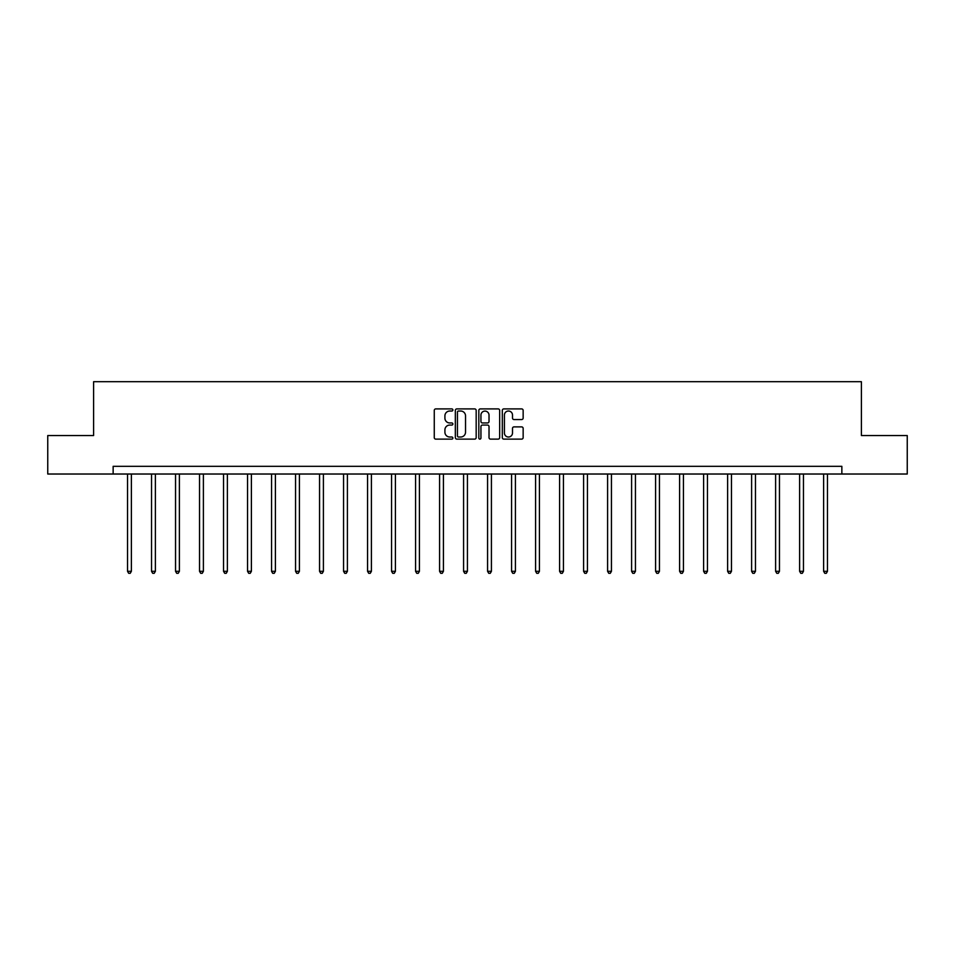 <?xml version="1.0" encoding="UTF-8"?>
<svg xmlns="http://www.w3.org/2000/svg" width="955" height="955" viewBox="0 0 955 955"><rect width="100%" height="100%" fill="white"/><g stroke="black" fill="none" stroke-linecap="round" stroke-linejoin="round"><path stroke-width="1.43" d="M452.885 409.97A1.062 1.062 0 0 0 451.822 408.907L435.778 408.907A1.516 1.516 0 0 0 434.262 410.423L434.262 437.605A1.516 1.516 0 0 0 435.778 439.121L451.822 439.121A1.062 1.062 0 0 0 452.885 438.058A1.062 1.062 0 0 0 451.822 437.008L449.745 437.008A4.835 4.835 0 0 1 444.911 432.173L444.911 429.905A4.835 4.835 0 0 1 449.745 425.071L451.822 425.071A1.062 1.062 0 0 0 452.885 424.02A1.062 1.062 0 0 0 451.822 422.958L449.745 422.958A4.835 4.835 0 0 1 444.911 418.123L444.911 415.855A4.835 4.835 0 0 1 449.745 411.032L451.822 411.032A1.062 1.062 0 0 0 452.885 409.97M521.633 419.555A1.516 1.516 0 0 0 523.149 418.051L523.149 410.423A1.516 1.516 0 0 0 521.633 408.907L503.822 408.907A1.516 1.516 0 0 0 502.306 410.423L502.306 437.605A1.516 1.516 0 0 0 503.822 439.121L521.633 439.121A1.516 1.516 0 0 0 523.149 437.605L523.149 428.401A1.516 1.516 0 0 0 521.633 426.885L514.017 426.885A1.516 1.516 0 0 0 512.501 428.401L512.501 432.961A4.035 4.035 0 0 1 508.466 437.008A4.035 4.035 0 0 1 504.419 432.961L504.419 415.067A4.035 4.035 0 0 1 508.466 411.032A4.035 4.035 0 0 1 512.501 415.067L512.501 418.051A1.516 1.516 0 0 0 514.017 419.555L521.633 419.555M113.144 474.026L47.75 474.026L47.75 435.552L93.602 435.552L93.602 381.702L861.398 381.702L861.398 435.552L907.25 435.552L907.25 474.026L841.856 474.026L841.856 466.327L113.144 466.327L113.144 474.026L841.856 474.026M476.175 410.423A1.516 1.516 0 0 0 474.671 408.907L456.848 408.907A1.516 1.516 0 0 0 455.332 410.423L455.332 437.605A1.516 1.516 0 0 0 456.848 439.121L474.671 439.121A1.516 1.516 0 0 0 476.175 437.605L476.175 410.423M480.329 408.907L498.152 408.907A1.516 1.516 0 0 1 499.668 410.423L499.668 437.605A1.516 1.516 0 0 1 498.152 439.121L490.524 439.121A1.516 1.516 0 0 1 489.02 437.605L489.02 426.587A1.516 1.516 0 0 0 487.504 425.071L482.442 425.071A1.516 1.516 0 0 0 480.938 426.587L480.938 438.058A1.062 1.062 0 0 1 479.876 439.121A1.062 1.062 0 0 1 478.825 438.058L478.825 410.423A1.516 1.516 0 0 1 480.329 408.907M458.507 411.032A1.062 1.062 0 0 0 457.445 412.083L457.445 435.946A1.062 1.062 0 0 0 458.507 437.008L460.692 437.008A4.835 4.835 0 0 0 465.527 432.173L465.527 415.855A4.835 4.835 0 0 0 460.692 411.032L458.507 411.032M489.02 415.139A4.035 4.035 0 0 0 484.973 411.104A4.035 4.035 0 0 0 480.938 415.139L480.938 421.453A1.516 1.516 0 0 0 482.442 422.958L487.504 422.958A1.516 1.516 0 0 0 489.02 421.453L489.02 415.139M127.528 474.026L127.528 571.293L131.372 571.293L131.372 474.026M131.372 571.293L130.226 573.298L128.686 573.298L127.528 571.293M151.535 474.026L151.535 571.293L155.379 571.293L155.379 474.026M155.379 571.293L154.221 573.298L152.693 573.298L151.535 571.293M175.541 474.026L175.541 571.293L179.385 571.293L179.385 474.026M179.385 571.293L178.227 573.298L176.687 573.298L175.541 571.293M199.535 474.026L199.535 571.293L203.391 571.293L203.391 474.026M203.391 571.293L202.233 573.298L200.693 573.298L199.535 571.293M223.542 474.026L223.542 571.293L227.386 571.293L227.386 474.026M227.386 571.293L226.24 573.298L224.7 573.298L223.542 571.293M247.548 474.026L247.548 571.293L251.392 571.293L251.392 474.026M251.392 571.293L250.234 573.298L248.706 573.298L247.548 571.293M271.554 474.026L271.554 571.293L275.398 571.293L275.398 474.026M275.398 571.293L274.24 573.298L272.7 573.298L271.554 571.293M295.549 474.026L295.549 571.293L299.404 571.293L299.404 474.026M299.404 571.293L298.247 573.298L296.707 573.298L295.549 571.293M319.555 474.026L319.555 571.293L323.399 571.293L323.399 474.026M323.399 571.293L322.253 573.298L320.713 573.298L319.555 571.293M343.561 474.026L343.561 571.293L347.405 571.293L347.405 474.026M347.405 571.293L346.247 573.298L344.707 573.298L343.561 571.293M367.568 474.026L367.568 571.293L371.411 571.293L371.411 474.026M371.411 571.293L370.254 573.298L368.714 573.298L367.568 571.293M391.562 474.026L391.562 571.293L395.418 571.293L395.418 474.026M395.418 571.293L394.26 573.298L392.72 573.298L391.562 571.293M415.568 474.026L415.568 571.293L419.412 571.293L419.412 474.026M419.412 571.293L418.266 573.298L416.726 573.298L415.568 571.293M439.575 474.026L439.575 571.293L443.418 571.293L443.418 474.026M443.418 571.293L442.261 573.298L440.721 573.298L439.575 571.293M463.581 474.026L463.581 571.293L467.425 571.293L467.425 474.026M467.425 571.293L466.267 573.298L464.727 573.298L463.581 571.293M487.575 474.026L487.575 571.293L491.419 571.293L491.419 474.026M491.419 571.293L490.273 573.298L488.733 573.298L487.575 571.293M511.582 474.026L511.582 571.293L515.425 571.293L515.425 474.026M515.425 571.293L514.279 573.298L512.74 573.298L511.582 571.293M535.588 474.026L535.588 571.293L539.432 571.293L539.432 474.026M539.432 571.293L538.274 573.298L536.734 573.298L535.588 571.293M559.582 474.026L559.582 571.293L563.438 571.293L563.438 474.026M563.438 571.293L562.28 573.298L560.74 573.298L559.582 571.293M583.589 474.026L583.589 571.293L587.432 571.293L587.432 474.026M587.432 571.293L586.286 573.298L584.746 573.298L583.589 571.293M607.595 474.026L607.595 571.293L611.439 571.293L611.439 474.026M611.439 571.293L610.293 573.298L608.753 573.298L607.595 571.293M631.601 474.026L631.601 571.293L635.445 571.293L635.445 474.026M635.445 571.293L634.287 573.298L632.747 573.298L631.601 571.293M655.596 474.026L655.596 571.293L659.451 571.293L659.451 474.026M659.451 571.293L658.293 573.298L656.754 573.298L655.596 571.293M679.602 474.026L679.602 571.293L683.446 571.293L683.446 474.026M683.446 571.293L682.3 573.298L680.76 573.298L679.602 571.293M703.608 474.026L703.608 571.293L707.452 571.293L707.452 474.026M707.452 571.293L706.294 573.298L704.766 573.298L703.608 571.293M727.615 474.026L727.615 571.293L731.458 571.293L731.458 474.026M731.458 571.293L730.3 573.298L728.761 573.298L727.615 571.293M751.609 474.026L751.609 571.293L755.465 571.293L755.465 474.026M755.465 571.293L754.307 573.298L752.767 573.298L751.609 571.293M775.615 474.026L775.615 571.293L779.459 571.293L779.459 474.026M779.459 571.293L778.313 573.298L776.773 573.298L775.615 571.293M799.622 474.026L799.622 571.293L803.465 571.293L803.465 474.026M803.465 571.293L802.307 573.298L800.779 573.298L799.622 571.293M823.628 474.026L823.628 571.293L827.472 571.293L827.472 474.026M827.472 571.293L826.314 573.298L824.774 573.298L823.628 571.293"/></g></svg>
